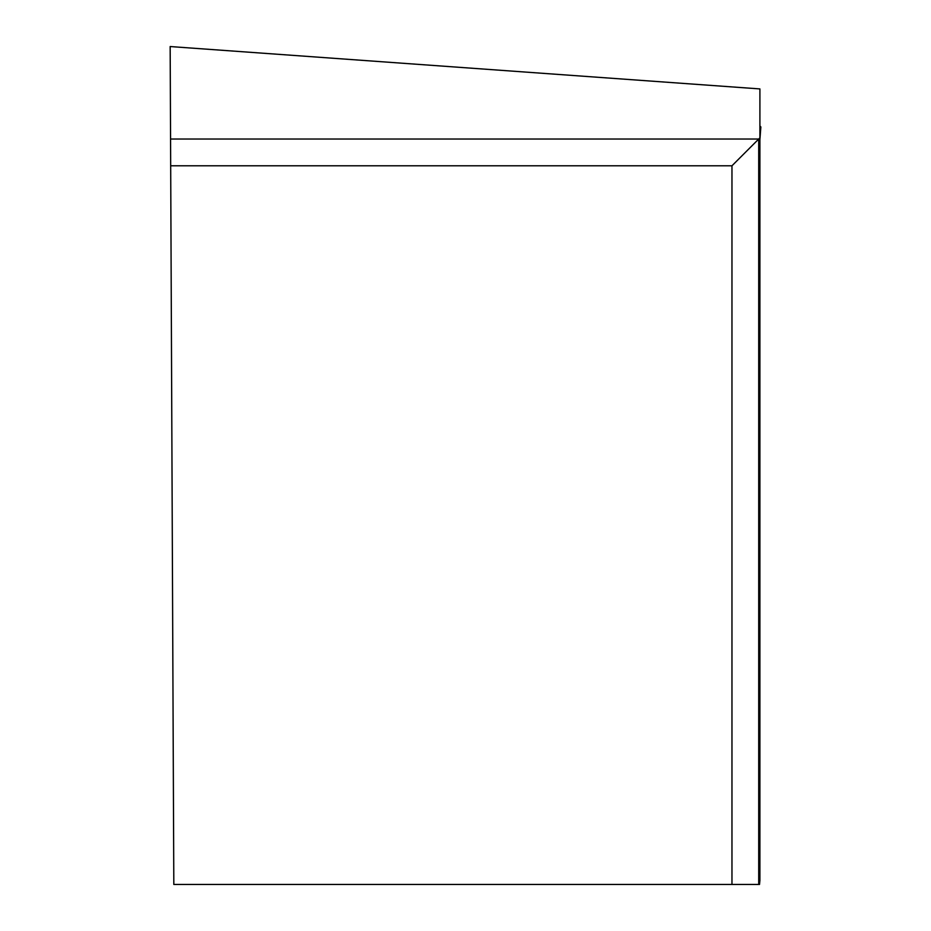 <?xml version="1.0" encoding="UTF-8"?>
<svg xmlns="http://www.w3.org/2000/svg" width="931" height="931" viewBox="0 0 931 931"><rect width="100%" height="100%" fill="white"/><g stroke="black" fill="none" stroke-linecap="round" stroke-linejoin="round"><path stroke-width="1.4" d="M759.905 126.127A26.859 3.421 4.3 0 1 760.836 127.128L759.905 126.127M759.905 880.458L759.51 884.45L731.964 884.45L731.964 165.788L759.905 137.846L759.905 880.458M731.964 884.45L173.818 884.45L170.164 46.55L759.905 88.922L759.905 137.846M170.687 165.788L731.964 165.788M170.571 139.033L758.718 139.033L758.718 884.45M759.905 139.603L760.836 127.128"/></g></svg>
